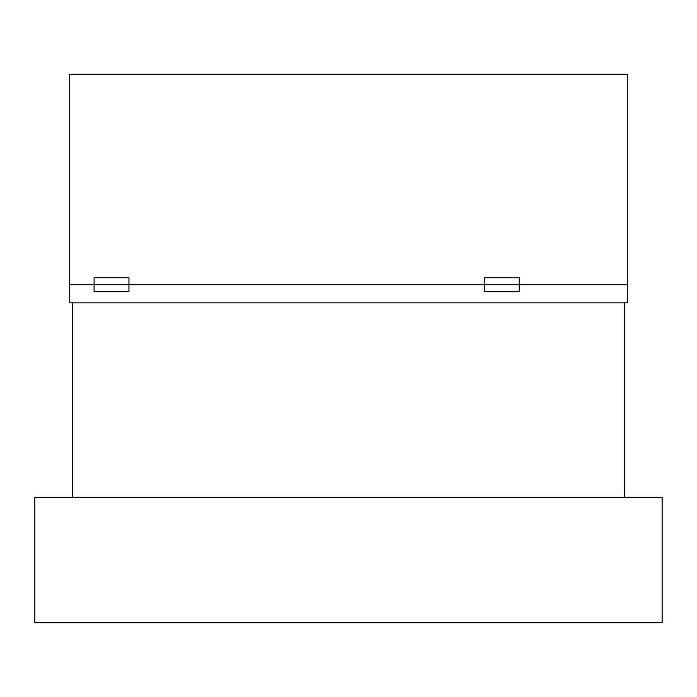 <?xml version="1.0" encoding="UTF-8"?>
<svg xmlns="http://www.w3.org/2000/svg" width="697" height="697" viewBox="0 0 697 697"><rect width="100%" height="100%" fill="white"/><g stroke="black" fill="none" stroke-linecap="round" stroke-linejoin="round"><path stroke-width="1.05" d="M624.512 302.846L624.512 497.309M72.488 302.846L72.488 497.309M34.85 622.769L662.15 622.769L662.15 497.309L34.85 497.309L34.85 622.769M484.415 277.755L484.415 284.724L69.7 284.724L69.7 74.231L627.3 74.231L627.3 284.724L484.415 284.724L484.415 291.695L519.265 291.695L519.265 277.755L484.415 277.755M94.095 277.755L94.095 291.695L128.945 291.695L128.945 277.755L94.095 277.755M484.415 284.724L627.3 284.724L627.3 302.846L69.7 302.846L69.7 284.724L484.415 284.724"/></g></svg>
